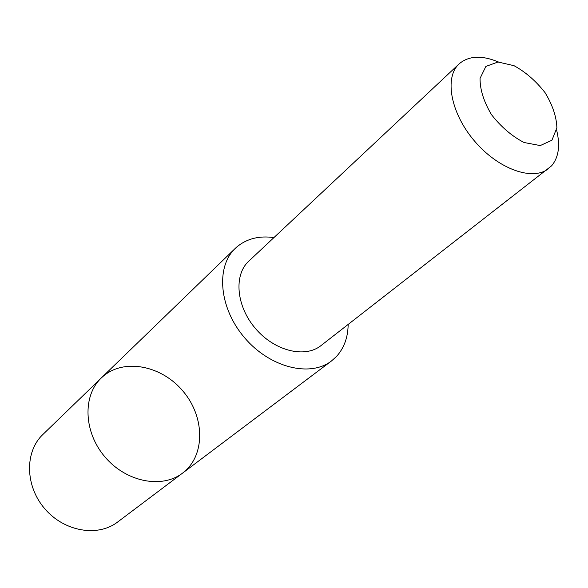 <?xml version="1.0" encoding="UTF-8"?>
<svg xmlns="http://www.w3.org/2000/svg" width="588" height="588" viewBox="0 0 588 588"><rect width="100%" height="100%" fill="white"/><g stroke="black" fill="none" stroke-linecap="round" stroke-linejoin="round"><path stroke-width="0.88" d="M102.826 376.577C124.215 357.783 162.229 365.655 183.456 391.718C205.065 417.473 205.396 456.031 182.552 473.127C162.112 488.959 126.288 482.131 105.061 457.06C83.599 432.187 82.445 395.731 101.261 378.01L102.826 376.577M42.814 434.554C24.652 451.702 24.997 485.85 44.688 508.657C64.143 531.662 97.821 537.322 117.593 522.048L182.552 473.127C162.112 488.959 126.288 482.131 105.061 457.06C83.599 432.187 82.445 395.731 101.261 378.01L42.814 434.554M273.92 237.589C259.242 235.538 246.909 238.632 236.927 246.864L235.288 248.364C215.539 266.842 219.067 308.149 244.623 337.791C269.921 367.654 310.17 377.577 331.5 360.951L336.373 356.593C344.039 348.184 347.971 337.483 348.162 324.466M498.448 61.99C481.837 55.081 468.739 55.706 459.147 63.857L248.783 261.168C233.583 274.993 236.229 306.216 255.464 328.523C274.5 350.999 304.937 358.482 320.96 345.626L551.588 165.831C558.718 157.319 560.393 145.39 556.608 130.051M459.147 63.857C444.058 77.425 450.643 113.315 474.648 141.208C498.462 169.27 532.89 181.369 548.641 168.572M551.926 140.231L556.887 127.787C556.498 116.718 552.558 105.009 545.069 92.661C535.955 81.012 525.606 72.023 514.022 65.694L498.036 61.997L485.872 66.429L480.065 78.358C479.948 89.508 483.748 101.592 491.465 114.616C501.064 126.912 511.92 136.21 524.033 142.502L540.247 145.574L551.926 140.231M235.288 248.364L101.261 378.01M331.5 360.951L182.552 473.127"/></g></svg>
